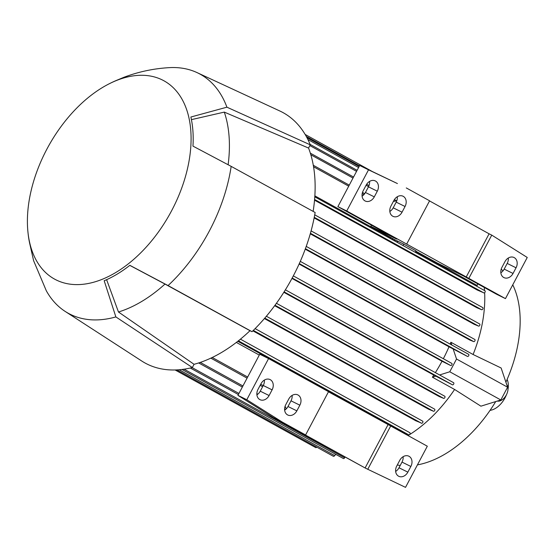<?xml version="1.0" encoding="UTF-8"?>
<svg xmlns="http://www.w3.org/2000/svg" width="555" height="555" viewBox="0 0 555 555"><rect width="100%" height="100%" fill="white"/><g stroke="black" fill="none" stroke-linecap="round" stroke-linejoin="round"><path stroke-width="0.83" d="M490.058 410.339A19.272 11.828 -61.1 0 0 505.029 397.831A19.272 11.828 -61.1 0 0 506.493 394.647M508.012 389.27A19.272 11.828 -61.1 0 0 507.11 379.46M397.297 464.979A112.429 69.021 -61.1 0 0 400.224 465.458M417.422 464.889A112.429 69.021 -61.1 0 0 495.719 401.57M505.903 382.187A112.429 69.021 -61.1 0 0 512.764 284.833M502.99 270.882A112.429 69.021 -61.1 0 0 501.186 269.175M450.14 344.107A116.446 71.484 -61.1 0 0 450.896 342.248L473.096 354.506L501.13 368L507.589 387.203L500.832 399.975L480.914 406.177L454.594 389.457L432.394 377.199A116.446 71.484 -61.1 0 0 433.788 375.09L283.841 292.305M473.096 354.506L473.096 354.506A116.446 71.484 -61.1 0 0 484.64 292.686M484.515 290.536A116.446 71.484 -61.1 0 0 484.244 287.428M477.751 283.848L477.217 285.492L415.646 251.498M477.487 290.147L314.532 200.175M482.76 307.595L314.727 214.827L482.739 307.588A1.207 0.742 -61.1 0 1 482.76 307.595A1.207 0.742 -61.1 0 1 482.836 308.975A1.207 0.742 -61.1 0 1 481.608 309.711L476.835 307.72L314.144 217.9M479.666 323.967L311.091 230.894L479.652 323.96A1.207 0.742 -61.1 0 1 479.666 323.967A1.207 0.742 -61.1 0 1 479.749 325.348A1.207 0.742 -61.1 0 1 478.521 326.083L474.088 324.259L310.273 233.822M474.809 339.466L306.235 246.399L474.789 339.459A1.207 0.742 -61.1 0 0 474.789 339.459A1.207 0.742 -61.1 0 1 474.893 340.846A1.207 0.742 -61.1 0 1 473.665 341.589L469.724 340.007L305.229 249.188M390.227 237.471L314.858 195.853M371.455 225.157L370.823 226.343L396.839 240.877M483.426 292.714L483.814 292.908A1.207 0.742 -61.1 0 0 485.042 292.166A1.207 0.742 -61.1 0 0 484.959 290.785A1.207 0.742 -61.1 0 0 484.945 290.778L314.796 196.838L484.959 290.785M476.946 289.89L483.599 292.735M443.341 358.724A116.446 71.484 -61.1 0 0 449.002 346.799L467.476 356.435A1.207 0.742 -61.1 0 0 468.704 355.693A1.207 0.742 -61.1 0 0 468.621 354.312A1.207 0.742 -61.1 0 0 468.607 354.305L300.297 261.377L468.621 354.312M449.002 346.799L299.11 264.041M435.37 372.634A116.446 71.484 -61.1 0 0 442.009 361.25L450.639 365.502A1.207 0.742 -61.1 0 0 451.867 364.767A1.207 0.742 -61.1 0 0 451.784 363.386A1.207 0.742 -61.1 0 0 451.77 363.372L293.317 275.89L451.784 363.386M442.009 361.25L291.972 278.416M433.788 375.09L452.45 384.816A1.207 0.742 -61.1 0 0 453.678 384.081A1.207 0.742 -61.1 0 0 453.595 382.693A1.207 0.742 -61.1 0 0 453.574 382.686L285.381 289.828L453.595 382.693M444.756 396.235L276.418 303.294L444.735 396.221A1.207 0.742 -61.1 0 1 444.756 396.235A1.207 0.742 -61.1 0 1 444.833 397.616A1.207 0.742 -61.1 0 1 443.605 398.351L439.283 396.582L274.67 305.694M434.586 409.118L266.372 316.246L434.565 409.104A1.207 0.742 -61.1 0 1 434.586 409.118A1.207 0.742 -61.1 0 1 434.669 410.499A1.207 0.742 -61.1 0 1 433.441 411.234L428.398 409.111L264.402 318.563M415.848 420.815L252.886 330.849M401.085 431.436L338.633 396.957M408.05 435.571A116.446 71.484 -61.1 0 0 454.594 389.457L454.594 389.457M420.669 422.834L421.502 423.243A1.207 0.742 -61.1 0 0 422.73 422.508A1.207 0.742 -61.1 0 0 422.646 421.127A1.207 0.742 -61.1 0 0 422.626 421.113L255.113 328.629L422.646 421.127M415.3 420.558L420.745 422.799M407.287 434.128L408.674 434.815A1.207 0.742 -61.1 0 0 409.902 434.079A1.207 0.742 -61.1 0 0 409.826 432.699A1.207 0.742 -61.1 0 0 409.805 432.692L240.433 339.174L409.826 432.699M317.717 385.149L315.504 383.956L315.296 384.358M320.492 387.23L320.547 386.71M320.318 387.133L320.568 386.662L318.202 385.35L317.731 385.121L317.488 385.572M313.214 382.922L237.804 341.29M315.497 383.984L313.284 382.79L313.096 383.151M320.658 387.328L320.693 386.849M320.783 387.092L326.562 389.943L326.298 390.442M338.446 397.304L338.772 396.679L326.562 389.943M400.856 431.325L407.308 434.135M236.354 342.421L259.282 355.075M343.344 458.534A1.207 0.742 -61.1 0 0 343.365 458.541A1.207 0.742 -61.1 0 0 344.606 457.813L344.939 457.188M343.365 458.541A1.207 0.742 -61.1 0 0 343.378 458.548L182.019 369.463M333.368 456.293A1.207 0.742 -61.1 0 0 333.388 456.307A1.207 0.742 -61.1 0 0 333.402 456.314A1.207 0.742 -61.1 0 0 334.63 455.579L335.886 454.413M315.67 447.573A1.207 0.742 -61.1 0 0 315.684 447.58A1.207 0.742 -61.1 0 0 315.705 447.594A1.207 0.742 -61.1 0 0 316.759 447.129M415.813 251.179L437.423 263.112L463.314 275.877L496.607 294.261L505.459 298.618L346.729 210.983L337.884 206.626L396.714 239.101L370.823 226.343M450.896 342.248L451.832 345.043M453.109 348.824L456.529 359.009L449.772 371.781L439.581 374.958M435.869 376.117L432.394 377.199M315.982 384.185L315.753 384.615M313.755 383.019L313.554 383.401M318.202 385.35L317.953 385.829M393.377 201.451L396.79 200.799M415.23 252.289L415.979 250.867L403.769 244.124L403.02 245.546M403.769 244.124L396.908 240.745M362.089 196.137A8.034 6.334 116.2 0 0 365.447 192.495L368.451 186.82A8.034 6.334 116.2 0 0 369.554 181.416M389.839 211.455A8.034 6.334 116.2 0 0 393.197 207.82L396.201 202.145A8.034 6.334 116.2 0 0 397.304 196.741M500.839 272.741A8.034 6.334 116.2 0 0 504.19 269.099L507.201 263.424A8.034 6.334 116.2 0 0 508.304 258.019M346.729 210.983L368.52 169.83L397.429 183.566L359.675 165.466L337.884 206.626M366.196 185.058A8.034 6.334 -63.8 0 1 375.298 180.916A8.034 6.334 -63.8 0 1 377.296 191.184L374.292 196.858A8.034 6.334 -63.8 0 1 365.19 201A8.034 6.334 -63.8 0 1 363.192 190.733L366.196 185.058M393.946 200.376A8.034 6.334 -63.8 0 1 403.048 196.234A8.034 6.334 -63.8 0 1 405.046 206.502L402.042 212.183A8.034 6.334 -63.8 0 1 392.94 216.318A8.034 6.334 -63.8 0 1 390.942 206.051L393.946 200.376M504.946 261.662A8.034 6.334 -63.8 0 1 514.048 257.52A8.034 6.334 -63.8 0 1 516.046 267.787L513.042 273.462A8.034 6.334 -63.8 0 1 503.94 277.604A8.034 6.334 -63.8 0 1 501.942 267.337L504.946 261.662M429.521 200.917L489.094 233.808L466.172 277.091M406.669 244.082L429.591 200.799L406.281 187.93M468.829 278.395L491.751 235.112L489.094 233.808M491.751 235.112L527.25 257.464L505.459 298.618M368.52 169.83L359.675 165.466M268.585 358.579L259.74 354.215L237.949 395.368L273.449 417.721L365.114 467.962L302.954 433.642L305.611 434.954L328.525 391.67L268.585 358.579L246.795 399.732L282.301 422.084L273.449 417.721M328.463 391.788L390.685 425.983L367.771 469.273L405.525 487.366L427.315 446.213L390.685 425.983M285.076 406.322L286.276 408.841M256.896 394.813A8.034 6.334 116.2 0 0 260.246 391.178L263.257 385.496A8.034 6.334 116.2 0 0 264.36 380.092M284.646 410.131A8.034 6.334 116.2 0 0 287.996 406.496L291.007 400.821A8.034 6.334 116.2 0 0 292.11 395.417M395.646 471.417A8.034 6.334 116.2 0 0 398.996 467.782L402 462.1A8.034 6.334 116.2 0 0 403.11 456.696M261.003 383.734A8.034 6.334 -63.8 0 1 270.105 379.592A8.034 6.334 -63.8 0 1 272.103 389.86L269.099 395.535A8.034 6.334 -63.8 0 1 259.997 399.676A8.034 6.334 -63.8 0 1 257.999 389.409L261.003 383.734M288.753 399.052A8.034 6.334 -63.8 0 1 297.855 394.917A8.034 6.334 -63.8 0 1 299.853 405.185L296.849 410.86A8.034 6.334 -63.8 0 1 287.747 414.994A8.034 6.334 -63.8 0 1 285.749 404.727L288.753 399.052M399.753 460.338A8.034 6.334 -63.8 0 1 408.855 456.196A8.034 6.334 -63.8 0 1 410.853 466.464L407.849 472.138A8.034 6.334 -63.8 0 1 398.747 476.28A8.034 6.334 -63.8 0 1 396.749 466.013L399.753 460.338M367.771 469.273L365.114 467.962L388.028 424.679M246.795 399.732L237.949 395.368M282.301 422.084L305.611 434.954M394.667 240.932L395.181 239.961L394.709 239.732L394.21 240.683M397.033 242.244L397.546 241.272L395.181 239.961M389.811 238.255L390.262 237.401L390.734 237.63L390.276 238.511M397.38 242.431L397.671 241.46M392.468 239.718L392.961 238.796L390.734 237.63M392.01 239.469L392.489 238.567M397.207 242.334L397.526 241.321M394.695 239.76L392.961 238.796M27.812 230.707A113.234 69.514 -61.1 0 0 84.929 284.049A113.234 69.514 -61.1 0 0 171.634 210.699A113.234 69.514 -61.1 0 0 183.434 101.884A113.234 69.514 -61.1 0 0 108.822 83.985A113.234 69.514 -61.1 0 0 46.856 149.184A113.234 69.514 -61.1 0 0 27.812 230.707L28.173 234.21A114.607 70.353 -61.1 0 0 29.845 244.089L33.598 260.683L46.322 290.792A136.523 83.812 -61.1 0 0 65.122 311.39A136.523 83.812 -61.1 0 0 115.863 316.926L104.18 280.74A114.607 70.353 -61.1 0 0 129.842 265.325L168.061 285.575A136.523 83.812 -61.1 0 0 209.443 230.818A136.523 83.812 -61.1 0 0 231.171 166.368L192.96 146.118A114.607 70.353 -61.1 0 0 190.864 117.022L226.912 107.184L310.266 144.827L308.552 148.053A139.735 85.782 -61.1 0 1 313.138 211.386M168.061 285.575L252.019 331.689A142.947 87.752 -61.1 0 0 292.901 276.681A142.947 87.752 -61.1 0 0 315.136 212.489L231.171 166.368M252.019 331.689L250.007 330.697A139.735 85.782 -61.1 0 1 194.056 364.302L192.349 367.535L115.863 316.926M65.122 311.39L141.789 361.048A142.947 87.752 -61.1 0 0 192.349 367.535M310.266 144.827A142.947 87.752 -61.1 0 0 279.845 111L196.976 72.573A136.523 83.812 -61.1 0 0 169.525 67.634C153.77 68.508 138.507 71.748 123.751 77.353L116.529 80.378A114.607 70.353 -61.1 0 0 111.971 82.424L108.822 83.985M194.056 364.302L118.472 312A131.708 80.85 -61.1 0 0 164.988 284.063L250.007 330.697M118.472 312L106.615 279.685M129.787 265.373L164.988 284.063M228.119 164.738A131.708 80.85 -61.1 0 0 224.303 112.11L308.552 148.053M191.419 119.644L224.303 112.11M226.912 107.184A136.523 83.812 -61.1 0 0 196.976 72.573M506.736 384.657A9.636 5.918 118.9 0 1 506.368 394.882A9.636 5.918 118.9 0 1 497.335 401.064M449.772 371.781L500.832 399.975M456.529 359.009L507.589 387.203M358.592 167.513L307.9 139.527M356.553 171.363L309.863 145.59M394.869 201.167L393.835 200.598M368.548 186.633L366.085 185.273M353.008 178.058L310.835 154.769M363.969 194.59L362.193 193.605M348.713 186.168L313.554 166.757M483.814 292.908L314.595 199.474M481.608 309.711L314.255 217.317M478.521 326.083L310.425 233.28M473.665 341.589L305.41 248.696M467.476 356.435L299.311 263.59M450.639 365.502L292.187 278.02M452.45 384.816L284.111 291.875M443.605 398.351L274.996 305.257M433.441 411.234L264.784 318.119M421.502 423.243L253.344 330.398M408.674 434.815L238.407 340.812M263.195 385.621L260.725 384.254M247.655 377.039L212.225 357.482M285.554 409.493L284.604 408.966M257.804 394.175L256.854 393.648M242.93 385.961L200.279 362.408M238.955 393.46L192.106 367.59M344.606 457.813L184.08 369.186M334.63 455.579L179.175 369.748M359.501 165.792L306.27 136.398M377.296 191.184L368.451 186.82M374.292 196.858L365.447 192.495M405.046 206.502L396.201 202.145M402.042 212.183L393.197 207.82M516.046 267.787L507.201 263.424M513.042 273.462L504.19 269.099M272.103 389.86L263.257 385.496M269.099 395.535L260.246 391.178M299.853 405.185L291.007 400.821M296.849 410.86L287.996 406.496M410.853 466.464L402 462.1M407.849 472.138L398.996 467.782M357.101 170.329L310.078 144.376M396.665 200.827L394.418 199.585M369.013 185.557L366.668 184.26M353.556 177.024L310.342 153.166M364.718 193.667L362.484 192.432M349.262 185.134L313.304 165.279M262.612 386.71L260.149 385.35M247.072 378.135L210.851 358.135M242.348 387.05L198.676 362.942M238.379 394.556L190.316 368.021M333.388 456.307L176.885 369.901M315.684 447.58L175.109 369.97M359.14 166.479L306.957 137.668M372.343 171.544L305.146 134.442"/></g></svg>

